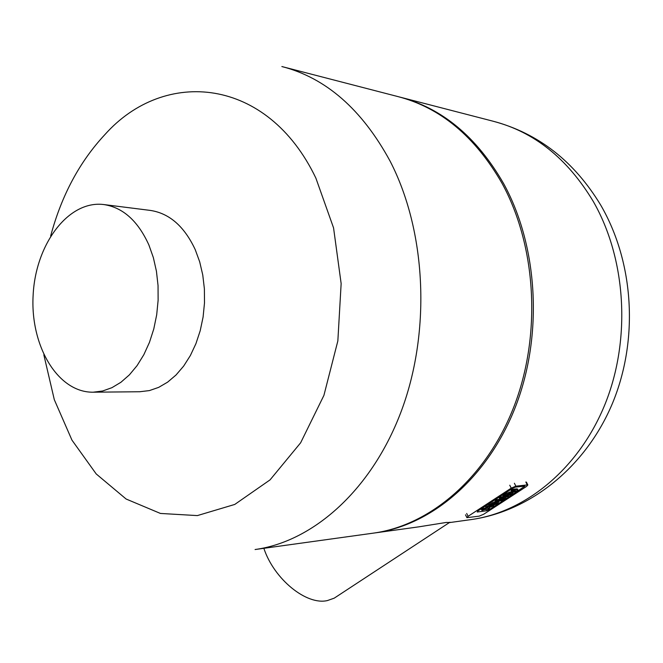 <?xml version="1.0" encoding="UTF-8"?>
<svg xmlns="http://www.w3.org/2000/svg" width="663" height="663" viewBox="0 0 663 663"><rect width="100%" height="100%" fill="white"/><g stroke="black" fill="none" stroke-linecap="round" stroke-linejoin="round"><path stroke-width="0.99" d="M263.857 548.309C274.018 579.213 306.579 605.592 327.456 600.554L334.227 598.159L337.276 596.153M418.693 526.861L446.224 522.452L449.522 522.477M148.902 245.003L153.36 257.617L156.435 271.258L158.043 285.571L158.126 300.215L156.692 314.809L153.775 328.989L149.448 342.39L143.838 354.697L137.092 365.603L129.393 374.86L120.931 382.269L111.931 387.681L102.608 391.004L93.176 392.198C57.573 392.72 30.026 345.481 33.15 294.886C35.636 244.257 68.256 200.226 103.585 204.527C122.812 207.328 137.921 220.82 148.902 245.003M104.008 204.577L150.053 210.378C169.214 213.163 184.273 226.249 195.229 249.628L199.687 261.819L202.762 274.996L204.386 288.819L204.494 302.95L203.093 317.038L200.209 330.721L195.933 343.649L190.372 355.525L183.684 366.051L176.035 374.993L167.623 382.145L158.672 387.374L149.39 390.59L139.661 391.75M50.653 236.02C61.526 195.502 79.635 161.656 104.986 134.498C164.706 67.634 267.479 76.9 315.87 178.098L333.564 227.898L341.147 283.598L337.848 340.923L323.917 395.372L300.637 442.793L270.065 479.871L234.752 504.444L197.367 515.59L160.438 513.444L126.136 499.032L96.21 473.946L71.96 440.133L54.316 399.706L43.833 354.829M283.333 66.922L397.725 96.533C440.282 107.539 475.031 136.437 501.982 183.228C536.408 245.89 541.654 334.6 514.165 406.079C486.576 477.609 430.287 525.287 373.509 533.118L372.83 533.209M399.275 96.931L399.408 96.964C441.939 107.97 476.672 136.827 503.598 183.543C538.008 246.114 543.246 334.674 515.781 406.038C488.225 477.443 431.978 525.046 375.233 532.878L374.031 533.044M515.333 487.131L524.955 486.128L508.67 497.043L524.955 486.128L515.333 487.131L512.739 488.225L515.333 487.131M477.517 511.223L512.739 488.225L477.517 511.223M477.194 512.01L486.683 510.759L477.194 512.01M489.211 509.69L486.683 510.759L489.211 509.69L503.366 500.49L489.211 509.69M505.952 498.808L505.446 499.14L505.952 498.808M527.292 484.91L515.864 486.178L511.231 488.142L468.07 516.336L466.893 517.679L479.225 516.137L483.717 514.223L526.546 486.427L527.839 484.976L527.292 484.91L525.825 482.026M504.477 498.211L499.678 498.8L501.394 497.681L506.184 497.101L507.27 496.396L508.388 496.264L507.303 496.968L508.67 497.051L507.626 497.971L506.424 498.75L505.256 498.899L506.209 498.004L503.159 499.073L504.477 498.211M505.04 495.907L505.305 496.446L509.524 493.703L503.225 496.488L510.253 492.75L513.278 492.501L511.422 494.291L507.452 496.115L501.029 496.952L499.322 498.07L499.678 498.8M501.029 496.952L501.394 497.681M505.828 496.38L506.184 497.101M508.306 496.314L508.612 496.943M505.032 498.443L505.256 498.899M502.827 498.41L503.159 499.073M497.308 500.341L505.537 499.33L503.839 500.432L495.601 501.452L497.308 500.341L496.952 499.612L495.244 500.731L495.916 502.082L498.974 501.816L497.159 503.557L493.222 505.372L491.059 505.72L495.22 503.018L488.954 505.786L495.916 502.082M505.314 498.891L505.537 499.33M505.115 498.617L504.676 498.675M503.06 498.874L496.952 499.612M515.433 490.711L511.405 491.159L513.137 490.023L517.173 489.567L517.861 489.758L517.322 490.405L515.242 491.805L514.049 491.946L515.524 490.902M511.04 490.429L511.405 491.159L511.04 490.429L512.772 489.302L513.137 490.023L512.772 489.302L516.808 488.838L517.173 489.567M517.422 488.929L517.82 489.684L516.808 488.838M514.297 490.819L513.684 491.217L514.049 491.946M514.936 490.753L515.168 491.208M509.109 494.474L509.333 494.913L510.767 494.15L511.306 493.628L510.469 493.587L510.767 494.15M510.22 493.753L510.51 494.316M510.469 493.587L507.974 495.211L509.333 494.913M512.971 491.905L509.888 492.021L506.681 493.338L502.861 495.758L503.225 496.488M509.888 492.021L510.253 492.75M510.609 491.888L510.966 492.609M512.093 491.714L512.458 492.435M494.855 503.747L495.07 504.187L497.018 502.927L496.173 502.894L493.703 504.502L495.07 504.187M495.957 503.035L496.239 503.598M496.231 502.885L496.496 503.432M490.794 505.189L491.341 506.217L493.728 505.794L488.656 507.891L487.885 508.62L489.584 508.488L487.902 509.582L485.979 509.706L485.971 509.283L481.91 510.377L487.33 508.057L487.719 507.535L486.062 507.667L487.761 506.565L489.675 506.863L491.341 506.217M495.559 501.361L488.598 505.065L488.954 505.786M496.347 501.361L496.637 501.941M497.838 501.178L498.128 501.758M488.747 507.833L489.584 508.488M486.915 508.322L486.559 507.609L483.244 508.554L481.562 509.656L481.91 510.377M483.244 508.554L483.6 509.275M484.554 508.38L484.91 509.101M485.415 508.156L485.772 508.877M487.073 507.543L487.33 508.057M488.896 505.678L485.706 506.946L486.062 507.667M487.404 505.844L487.761 506.565M490.96 505.513L489.509 506.06M493.487 505.297L493.728 505.794M281.866 66.54C325.889 77.861 361.948 109.362 390.043 161.026C425.928 230.301 431.165 329.536 402.01 409.228C372.772 488.996 313.732 541.48 255.081 549.528L373.509 533.118M400.825 97.337L493.272 121.263C534.171 131.887 567.478 158.573 593.203 201.312C626.079 258.512 631.226 338.718 605.319 403.518C579.313 468.351 525.817 512.018 471.178 519.585L470.523 519.676M515.864 486.178L514.397 483.252M511.231 488.142L509.764 485.217M468.07 516.336L466.677 513.452M514.629 490.786L514.919 491.374M505.463 494.068L505.819 494.789M506.681 493.338L507.046 494.059M512.739 491.714L513.104 492.435M491.159 503.391L491.515 504.112M492.36 502.67L492.717 503.399M498.46 501.095L498.783 501.75M488.523 505.703L488.88 506.424M489.294 505.745L489.642 506.449M334.227 598.159L449.937 522.204M93.176 392.198L139.992 391.742M375.233 532.878L419.712 526.72M449.307 522.618L471.178 519.585C530.748 511.206 586.208 466.371 612.554 403.121C638.767 339.812 634.101 262.507 600.711 205.091C574.141 161.266 538.323 133.321 493.272 121.263M466.835 517.538L465.501 514.795M527.839 484.976L526.381 482.1M508.297 496.322L508.604 496.935M512.913 491.78L513.278 492.501M498.617 501.095L498.974 501.816M489.36 505.77L489.717 506.491"/></g></svg>

